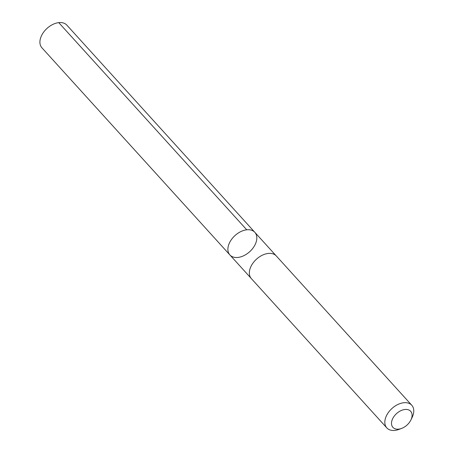 <?xml version="1.0" encoding="UTF-8"?>
<svg xmlns="http://www.w3.org/2000/svg" width="452" height="452" viewBox="0 0 452 452"><rect width="100%" height="100%" fill="white"/><g stroke="black" fill="none" stroke-linecap="round" stroke-linejoin="round"><path stroke-width="0.68" d="M242.792 256.143A16.837 10.91 -42.2 0 1 229.887 254.934A16.837 10.91 -42.2 0 1 235.023 235.537A16.837 10.91 -42.2 0 1 254.826 232.305A16.837 10.91 -42.2 0 1 242.792 256.143M66.856 25.142A16.848 10.916 137.8 0 0 53.941 23.928A16.848 10.916 137.8 0 0 41.906 47.782L229.887 254.934A16.837 10.91 -42.2 0 1 235.023 235.537A16.837 10.91 -42.2 0 1 254.826 232.305L66.856 25.142M410.891 419.981L412.094 417.512A16.848 10.916 137.8 0 0 411.772 405.252L276.291 255.951A16.848 10.916 137.8 0 0 263.38 254.736A16.848 10.916 137.8 0 0 251.34 278.59L386.822 427.897A16.848 10.916 137.8 0 0 398.992 429.4L401.568 428.439A11.984 7.769 137.8 0 0 410.891 419.981A11.984 7.769 137.8 0 0 401.478 410.405A11.984 7.769 137.8 0 0 391.494 423.383A11.984 7.769 137.8 0 0 401.568 428.439M411.772 405.252A16.848 10.916 137.8 0 0 398.862 404.043A16.848 10.916 137.8 0 0 386.822 427.897M246.741 229.797L58.766 22.634M276.042 255.685L254.826 232.305M251.103 278.313L229.887 254.934"/></g></svg>
